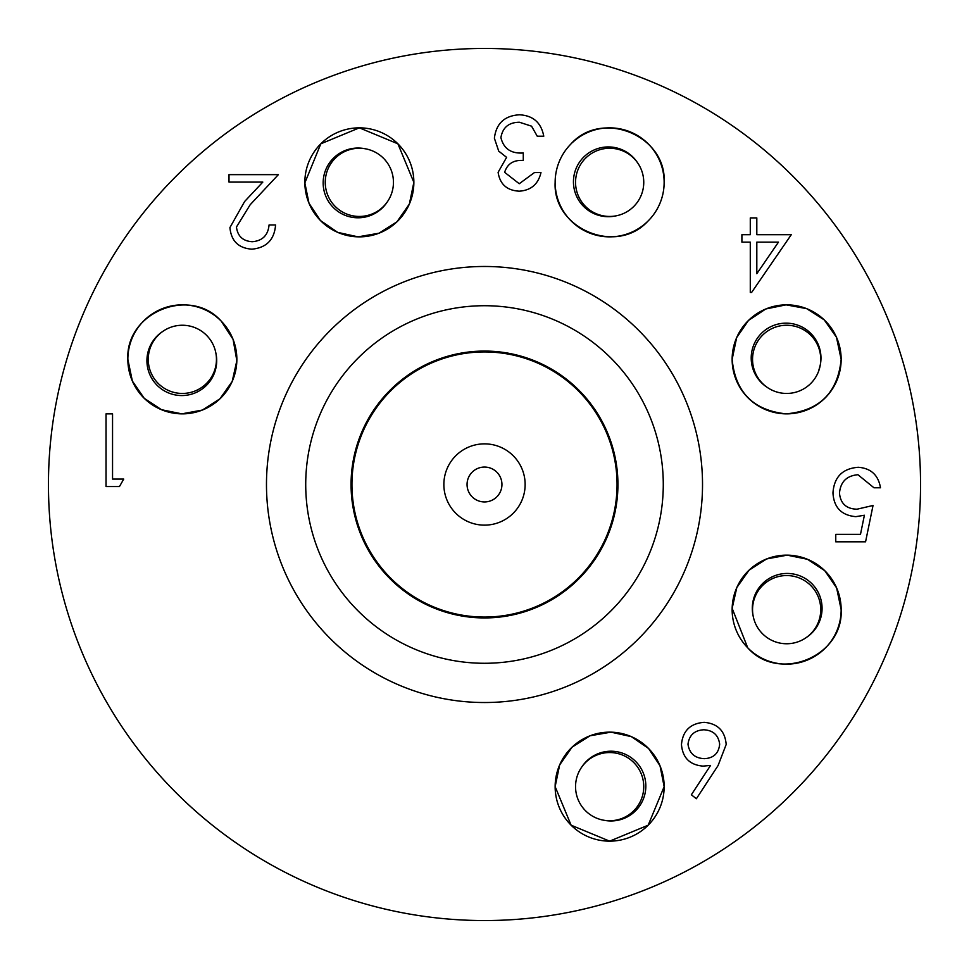 <?xml version="1.0" encoding="UTF-8"?>
<svg xmlns="http://www.w3.org/2000/svg" width="969" height="969" viewBox="0 0 969 969"><rect width="100%" height="100%" fill="white"/><g stroke="black" fill="none" stroke-linecap="round" stroke-linejoin="round"><path stroke-width="1.45" d="M351.941 484.5A132.559 132.559 0 0 1 484.5 351.941A132.559 132.559 0 0 1 617.059 484.5A132.559 132.559 0 0 1 484.5 617.059A132.559 132.559 0 0 1 351.941 484.5M525.137 484.5A40.637 40.637 0 0 1 484.5 525.137A40.637 40.637 0 0 1 443.863 484.5A40.637 40.637 0 0 1 484.5 443.863A40.637 40.637 0 0 1 525.137 484.5M501.942 484.5A17.442 17.442 0 0 1 484.5 501.942A17.442 17.442 0 0 1 467.058 484.5A17.442 17.442 0 0 1 484.5 467.058A17.442 17.442 0 0 1 501.942 484.5M617.931 484.5A133.431 133.431 0 0 1 484.5 617.931A133.431 133.431 0 0 1 351.069 484.5A133.431 133.431 0 0 1 484.5 351.069A133.431 133.431 0 0 1 617.931 484.5M216.45 359.354A34.097 34.097 0 0 1 182.354 393.45A34.097 34.097 0 0 1 148.257 359.354A34.097 34.097 0 0 1 182.354 325.245A34.097 34.097 0 0 1 216.45 359.354A34.097 34.097 0 0 1 182.354 393.45A34.097 34.097 0 0 1 148.257 359.354A34.097 34.097 0 0 1 182.354 325.245A34.097 34.097 0 0 1 216.45 359.354M162.61 331.543A34.884 34.884 0 0 0 193.291 393.608A34.884 34.884 0 0 0 215.93 353.358M393.45 182.354A34.097 34.097 0 0 1 359.354 216.45A34.097 34.097 0 0 1 325.245 182.354A34.097 34.097 0 0 1 359.354 148.257A34.097 34.097 0 0 1 393.45 182.354A34.097 34.097 0 0 1 359.354 216.45A34.097 34.097 0 0 1 325.245 182.354A34.097 34.097 0 0 1 359.354 148.257A34.097 34.097 0 0 1 393.45 182.354M365.047 148.742A34.884 34.884 0 0 0 342.856 214.319A34.884 34.884 0 0 0 387.321 201.855M643.755 182.354A34.097 34.097 0 0 1 609.646 216.45A34.097 34.097 0 0 1 575.55 182.354A34.097 34.097 0 0 1 609.646 148.257A34.097 34.097 0 0 1 643.755 182.354A34.097 34.097 0 0 1 609.646 216.45A34.097 34.097 0 0 1 575.55 182.354A34.097 34.097 0 0 1 609.646 148.257A34.097 34.097 0 0 1 643.755 182.354M637.457 162.61A34.884 34.884 0 0 0 575.392 193.291A34.884 34.884 0 0 0 615.642 215.93M767.145 387.321A34.884 34.884 0 0 1 797.281 324.99A34.884 34.884 0 0 1 820.259 365.047L818.49 371.539M820.743 359.354A34.097 34.097 0 0 1 786.646 393.45A34.097 34.097 0 0 1 752.55 359.354A34.097 34.097 0 0 1 786.646 325.245A34.097 34.097 0 0 1 820.743 359.354A34.097 34.097 0 0 1 786.646 393.45A34.097 34.097 0 0 1 752.55 359.354A34.097 34.097 0 0 1 786.646 325.245A34.097 34.097 0 0 1 820.743 359.354M820.743 609.646A34.097 34.097 0 0 1 786.646 643.755A34.097 34.097 0 0 1 752.55 609.646A34.097 34.097 0 0 1 786.646 575.55A34.097 34.097 0 0 1 820.743 609.646A34.097 34.097 0 0 1 786.646 643.755A34.097 34.097 0 0 1 752.55 609.646A34.097 34.097 0 0 1 786.646 575.55A34.097 34.097 0 0 1 820.743 609.646M806.39 637.457A34.884 34.884 0 0 0 775.709 575.392A34.884 34.884 0 0 0 753.07 615.642M643.755 786.646A34.097 34.097 0 0 1 609.646 820.743A34.097 34.097 0 0 1 575.55 786.646A34.097 34.097 0 0 1 609.646 752.55A34.097 34.097 0 0 1 643.755 786.646A34.097 34.097 0 0 1 609.646 820.743A34.097 34.097 0 0 1 575.55 786.646A34.097 34.097 0 0 1 609.646 752.55A34.097 34.097 0 0 1 643.755 786.646M603.953 820.259A34.884 34.884 0 0 0 626.144 754.681A34.884 34.884 0 0 0 581.679 767.145M702.525 484.5A218.025 218.025 0 0 1 484.5 702.525A218.025 218.025 0 0 1 266.475 484.5A218.025 218.025 0 0 1 484.5 266.475A218.025 218.025 0 0 1 702.525 484.5M663.28 484.5A178.78 178.78 0 0 0 484.5 305.719A178.78 178.78 0 0 0 305.719 484.5A178.78 178.78 0 0 0 484.5 663.28A178.78 178.78 0 0 0 663.28 484.5M221.283 321.199C190.287 286 125.401 312.272 127.847 359.354L132.365 381.071L144.211 398.283L161.508 409.705L181.821 413.848L202.351 410.057L219.951 398.804L232.197 381.423L236.848 360.674L233.069 339.356L221.283 321.199M413.86 182.354L397.896 143.812L359.354 127.847L320.812 143.812L304.847 182.911L308.99 203.224L320.424 220.508L337.636 232.354L358.033 236.848L378.988 233.202L396.951 221.816L409.342 204.071L413.86 182.354A54.506 54.506 0 0 0 359.354 127.847A54.506 54.506 0 0 0 304.847 182.354A54.506 54.506 0 0 0 359.354 236.86A54.506 54.506 0 0 0 413.86 182.354M570.717 144.211A54.494 54.494 112.2 0 0 555.14 182.354C552.693 228.805 616.393 255.537 647.801 221.283A54.506 54.494 112.2 0 0 664.153 182.354C666.672 135.406 601.725 108.916 570.717 144.211A54.506 54.506 0 0 0 609.646 236.86A54.506 54.506 0 0 0 631.194 132.293A54.506 54.506 0 0 0 572.182 142.782M841.153 359.354L836.477 337.273L824.244 319.879L806.632 308.639L786.089 304.847L765.776 308.99L748.492 320.424L736.646 337.636L732.14 359.354C735.338 392.227 753.325 410.396 786.089 413.848C819.447 410.904 837.797 392.736 841.153 359.354A54.506 54.506 0 0 0 786.646 304.847A54.506 54.506 0 0 0 732.14 359.354A54.506 54.506 0 0 0 786.646 413.86A54.506 54.506 0 0 0 841.153 359.354M841.153 609.646L836.635 587.929L824.789 570.717L807.492 559.295L787.179 555.152L766.649 558.943L749.049 570.196L736.803 587.577L732.152 608.326L747.717 647.801C778.713 683 843.599 656.728 841.153 609.646A54.506 54.506 0 0 0 786.646 555.14A54.506 54.506 0 0 0 732.14 609.646A54.506 54.506 0 0 0 786.646 664.153A54.506 54.506 0 0 0 841.153 609.646M664.153 786.646L660.01 765.776L648.576 748.492L631.364 736.646L610.967 732.152L590.012 735.798L572.049 747.184L559.658 764.929L555.14 786.646L571.104 825.188L609.646 841.153L648.188 825.188L664.153 786.646A54.506 54.506 0 0 0 609.646 732.14A54.506 54.506 0 0 0 555.14 786.646A54.506 54.506 0 0 0 609.646 841.153A54.506 54.506 0 0 0 664.153 786.646M920.55 484.5A436.05 436.05 0 0 0 484.5 48.45A436.05 436.05 0 0 0 48.45 484.5A436.05 436.05 0 0 0 484.5 920.55A436.05 436.05 0 0 0 920.55 484.5M236.86 359.354A54.506 54.506 0 0 0 182.354 304.847A54.506 54.506 0 0 0 127.847 359.354A54.506 54.506 0 0 0 182.354 413.86A54.506 54.506 0 0 0 236.86 359.354M112.549 479.074L123.729 479.074L119.466 486.535L106.033 486.535L106.033 413.86L112.549 413.86L112.549 479.074M236.46 226.988C237.599 236.194 242.856 241.099 252.219 241.717C262.442 240.893 268.062 235.297 269.067 224.953L275.584 224.953C274.384 239.706 266.487 247.785 251.892 249.178C238.483 248.185 231.167 240.978 229.932 227.57L244.636 201.491L262.817 182.087L228.999 182.087L228.999 174.638L278.382 174.638L250.196 204.713L236.46 226.988M504.643 172.337L519.251 183.735L534.452 172.555L540.981 172.555C538.255 184.134 531.048 190.348 519.348 191.184C507.005 190.566 499.919 184.267 498.114 172.312L506.605 157.353L498.732 151.152L494.384 138.24C496.164 123.475 504.546 115.65 519.529 114.79C533.132 115.541 541.211 122.688 543.766 136.217L537.25 136.217L531.557 126.176L519.42 122.239C508.798 122.36 502.632 127.484 500.912 137.61C503.601 148.657 511.051 153.78 523.272 152.993L523.272 160.442C513.509 159.849 507.296 163.822 504.643 172.337M726.193 744.458L718.065 765.571L696.372 798.735L691.345 794.786L710.556 765.425L703.022 766.116C689.819 764.953 682.636 757.782 681.461 744.592C682.733 730.844 690.303 723.419 704.172 722.329C717.678 723.54 725.006 730.917 726.193 744.458M873.033 505.479L865.571 541.816L835.762 541.816L835.762 534.355L860.484 534.355L864.396 515.242L855.833 516.659C841.419 515.363 833.8 507.441 832.965 492.882C834.103 477.014 842.545 468.475 858.304 467.276C870.961 468.281 878.35 475.113 880.482 487.77L873.965 487.77L857.928 474.725C846.627 475.743 840.474 481.884 839.481 493.16C840.511 503.577 846.349 508.919 857.02 509.197L873.033 505.479M756.813 234.692L791.285 234.692L751.605 292.456L750.285 292.456L750.285 242.141L741.903 242.141L741.903 234.692L750.285 234.692L750.285 217.916L756.813 217.916L756.813 234.692M778.47 242.141L756.813 242.141L756.813 273.706L778.47 242.141M687.99 744.192C689.371 753.422 694.834 758.242 704.39 758.666C713.632 758.158 718.732 753.337 719.664 744.192C718.429 735.108 713.148 730.311 703.821 729.778C694.507 730.311 689.225 735.12 687.99 744.192"/></g></svg>
